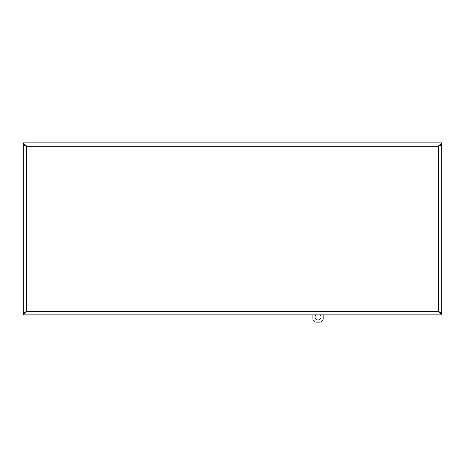 <?xml version="1.0" encoding="UTF-8"?>
<svg xmlns="http://www.w3.org/2000/svg" width="465" height="465" viewBox="0 0 465 465"><rect width="100%" height="100%" fill="white"/><g stroke="black" fill="none" stroke-linecap="round" stroke-linejoin="round"><path stroke-width="0.7" d="M438.873 146.097A3.348 3.348 0 0 0 438.687 145.783M26.313 145.783A3.348 3.348 0 0 0 26.127 146.097M441.75 144.731L440.326 144.731L438.402 146.231L441.75 144.307L441.75 142.883L438.402 146.231L441.75 144.731L441.75 312.997L438.402 311.498L441.75 313.422L441.75 314.846L23.25 314.846L26.598 311.498L23.25 313.422L23.25 314.846M23.68 145.22L26.598 146.231L23.25 144.307L23.25 142.883L26.598 146.231L24.674 144.731L23.25 144.731L26.598 146.231L26.598 311.498L23.25 312.997L23.25 144.731M23.25 312.997L24.674 312.997L26.598 311.498L23.68 312.509M441.75 314.846L438.402 311.498L440.326 312.997L441.75 312.997M23.25 142.883L441.75 142.883M320.152 314.846A2.993 2.993 0 0 1 319.217 319.746A2.993 2.993 0 0 1 315.962 314.846M323.187 314.846L323.187 318.699A3.424 3.424 0 0 1 319.769 322.117L316.345 322.117A3.424 3.424 0 0 1 312.922 318.699L312.922 314.846M441.32 312.509L438.402 311.498L438.402 146.231L441.32 145.22M26.598 311.498L438.402 311.498M438.402 146.231L26.598 146.231"/></g></svg>
